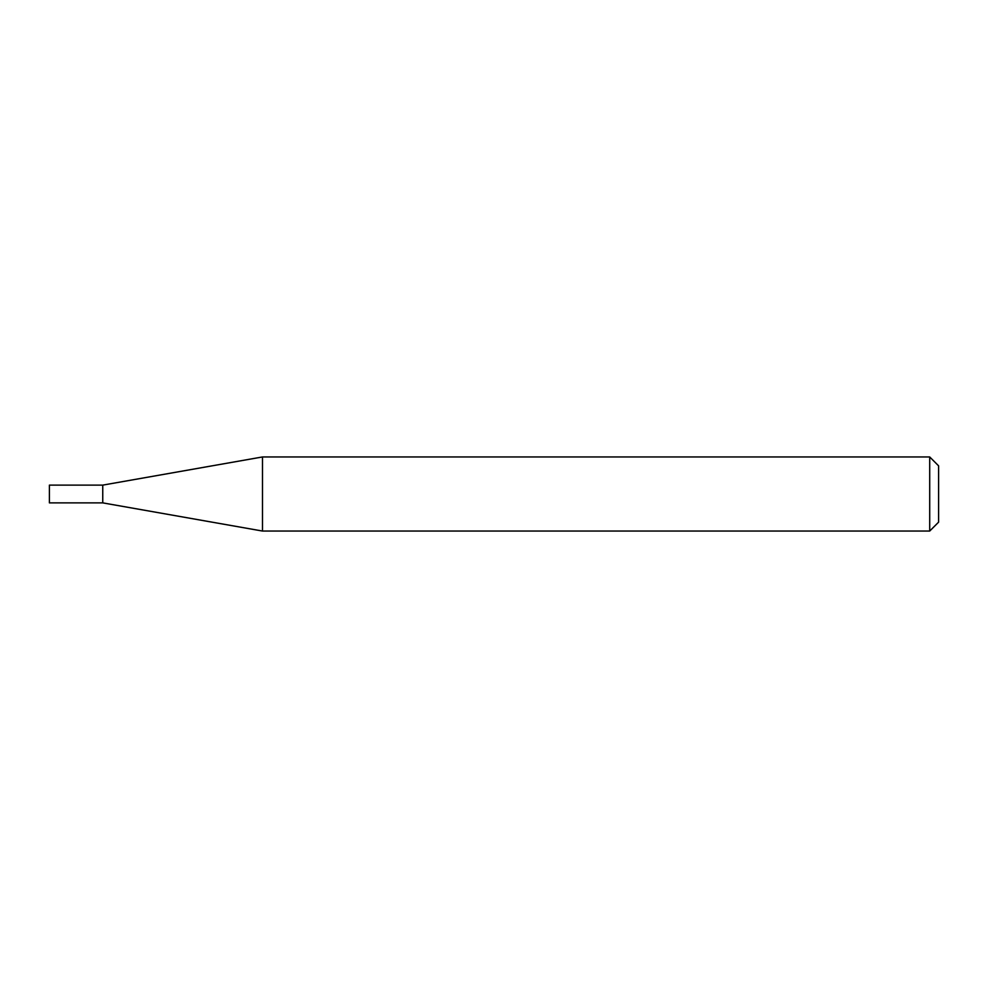 <?xml version="1.0" encoding="UTF-8"?>
<svg xmlns="http://www.w3.org/2000/svg" width="988" height="988" viewBox="0 0 988 988"><rect width="100%" height="100%" fill="white"/><g stroke="black" fill="none" stroke-linecap="round" stroke-linejoin="round"><path stroke-width="1.48" d="M102.752 502.88L102.752 485.12L262.499 456.95L262.499 531.05L102.752 502.88L49.4 502.88L49.4 485.12L102.752 485.12M929.708 456.95L938.6 465.842L938.6 522.158L929.708 531.05L929.708 456.95L262.499 456.95M929.708 531.05L262.499 531.05"/></g></svg>
